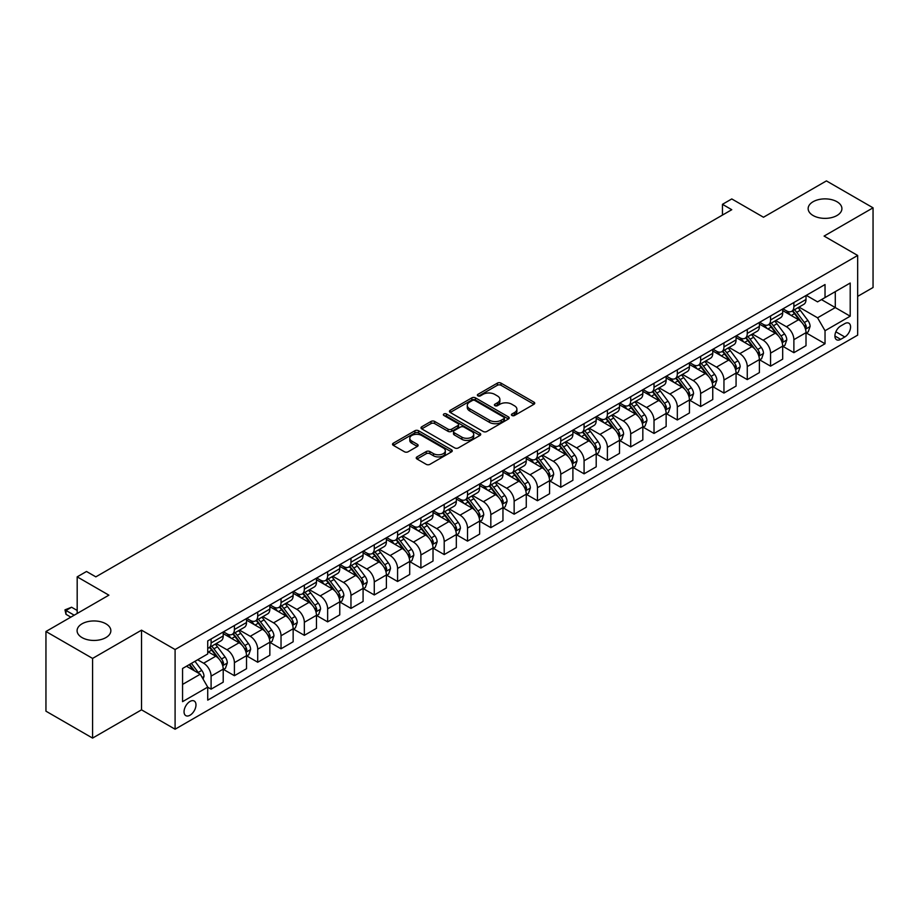 <?xml version="1.0" encoding="UTF-8"?>
<svg xmlns="http://www.w3.org/2000/svg" width="919" height="919" viewBox="0 0 919 919"><rect width="100%" height="100%" fill="white"/><g stroke="black" fill="none" stroke-linecap="round" stroke-linejoin="round"><path stroke-width="1.38" d="M511.952 415.491A1.815 1.045 0 0 0 514.525 415.491L533.973 404.268A2.585 1.493 0 0 0 534.732 403.211A2.585 1.493 0 0 0 533.973 402.154L501.016 383.131A2.585 1.493 0 0 0 497.363 383.131L477.914 394.354A1.815 1.045 0 0 0 477.375 395.101A1.815 1.045 0 0 0 477.914 395.836A1.815 1.045 0 0 0 480.476 395.836L482.992 394.377A8.282 4.779 0 0 1 494.709 394.377L497.455 395.963A8.282 4.779 0 0 1 499.879 399.351A8.282 4.779 0 0 1 497.455 402.729L494.927 404.188A1.815 1.045 0 0 0 494.399 404.923A1.815 1.045 0 0 0 494.927 405.67A1.815 1.045 0 0 0 497.501 405.67L500.016 404.211A8.282 4.779 0 0 1 511.734 404.211L514.479 405.796A8.282 4.779 0 0 1 516.903 409.173A8.282 4.779 0 0 1 514.479 412.562L511.952 414.009A1.815 1.045 0 0 0 511.423 414.756A1.815 1.045 0 0 0 511.952 415.491L511.952 414.009M105.903 623.806A16.875 9.741 0 0 0 87.512 621.692A16.875 9.741 0 0 0 77.093 630.698A16.875 9.741 0 0 0 82.032 637.591A16.875 9.741 0 0 0 100.435 639.704A16.875 9.741 0 0 0 110.854 630.698A16.875 9.741 0 0 0 105.903 623.806M836.968 201.732A16.875 9.741 0 0 0 818.565 199.618A16.875 9.741 0 0 0 808.146 208.624A16.875 9.741 0 0 0 813.097 215.517A16.875 9.741 0 0 0 831.488 217.631A16.875 9.741 0 0 0 841.907 208.624A16.875 9.741 0 0 0 836.968 201.732M190.015 715.223A8.443 4.871 120 0 0 195.529 707.779A8.443 4.871 120 0 0 194.231 701.025A8.443 4.871 120 0 0 190.015 701.438A8.443 4.871 120 0 0 184.501 708.871A8.443 4.871 120 0 0 185.799 715.637A8.443 4.871 120 0 0 190.015 715.223M416.996 456.892A2.585 1.493 0 0 0 416.238 457.949A2.585 1.493 0 0 0 416.996 459.006L426.244 464.348A2.585 1.493 0 0 0 429.897 464.348L451.505 451.872A2.585 1.493 0 0 0 452.263 450.815A2.585 1.493 0 0 0 451.505 449.759L418.547 430.735A2.585 1.493 0 0 0 414.894 430.735L393.286 443.211A2.585 1.493 0 0 0 392.528 444.268A2.585 1.493 0 0 0 393.286 445.324L404.452 451.769A2.585 1.493 0 0 0 408.116 451.769L417.364 446.427A2.585 1.493 0 0 0 418.122 445.37A2.585 1.493 0 0 0 417.364 444.314L411.827 441.12A6.927 3.998 0 0 1 409.794 438.294A6.927 3.998 0 0 1 414.067 434.607A6.927 3.998 0 0 1 421.614 435.468L443.314 447.99A6.927 3.998 0 0 1 445.336 450.815A6.927 3.998 0 0 1 441.063 454.514A6.927 3.998 0 0 1 433.515 453.641L429.897 451.562A2.585 1.493 0 0 0 426.244 451.562L416.996 456.892L416.996 459.006M857.668 296.377L873.05 287.498L873.05 207.82L826.422 180.905L763.482 217.24L731.777 198.941L722.46 204.317L731.777 209.704L95.84 576.856L86.512 571.48L77.185 576.856L77.185 613.467M92.578 658.418L92.578 738.095L141.526 709.836L141.526 630.158L92.578 658.418L45.95 631.502L108.89 595.167L77.185 576.856M141.526 630.158L175.092 649.538L857.668 255.459L857.668 335.136L175.092 729.215L175.092 649.538M873.05 207.82L824.09 236.08L857.668 255.459M483.176 431.482A2.585 1.493 0 0 0 486.829 431.482L508.437 419.007A2.585 1.493 0 0 0 509.195 417.95A2.585 1.493 0 0 0 508.437 416.893L475.479 397.87A2.585 1.493 0 0 0 471.826 397.87L450.218 410.345A2.585 1.493 0 0 0 449.46 411.402A2.585 1.493 0 0 0 450.218 412.459L483.176 431.482M444.635 415.882A1.815 1.045 0 0 1 446.473 416.146L479.936 435.457L458.363 447.909A2.585 1.493 0 0 1 454.71 447.909L421.752 428.886L431 423.59L431 421.442L421.752 426.772A2.585 1.493 0 0 0 420.994 427.829A2.585 1.493 0 0 0 421.752 428.886L421.752 426.772M431 423.59A2.585 1.493 0 0 1 434.664 423.59L434.664 421.442A2.585 1.493 0 0 0 431 421.442M434.664 421.442L448.024 429.15A2.585 1.493 0 0 0 451.688 429.15L457.823 425.612A2.585 1.493 0 0 0 458.581 424.555A2.585 1.493 0 0 0 457.823 423.498L443.911 415.468A1.815 1.045 0 0 1 443.372 414.722A1.815 1.045 0 0 1 444.497 413.757A1.815 1.045 0 0 1 446.473 413.987L479.971 433.331A2.585 1.493 0 0 1 480.729 434.388A2.585 1.493 0 0 1 479.971 435.445L479.971 433.331M92.578 738.095L45.95 711.18L45.95 631.502M844.791 323.614L840.69 325.992A8.179 4.721 120 0 0 835.348 333.195A8.179 4.721 120 0 0 836.6 339.743A8.179 4.721 120 0 0 840.69 339.341L844.791 336.974A8.179 4.721 120 0 0 850.132 329.76A8.179 4.721 120 0 0 848.88 323.212A8.179 4.721 120 0 0 844.791 323.614M806.285 295.355L817.565 301.869L825.032 297.561L825.032 284.534L207.728 640.922L207.728 653.949L182.559 668.492L182.559 701.656L207.728 687.113L207.728 700.14L825.032 343.752L825.032 330.725L817.565 317.802L799.025 307.095M825.032 297.561L850.201 283.029L850.201 316.193L825.032 330.725M141.526 709.836L175.092 729.215M722.46 204.317L722.46 215.08M821.483 299.605L835.291 307.578L835.291 291.645L850.201 283.029M817.565 317.802L835.291 307.578L850.201 316.193M182.559 684.425L200.273 674.201L186.477 666.229M207.728 687.228L211.094 689.158L211.094 676.131A10.546 6.088 -120 0 0 203.627 663.219L197.665 659.773M211.094 689.158L223.214 682.162L223.214 669.135A10.546 6.088 -120 0 0 215.758 656.212L207.728 651.582M223.489 669.411L234.402 675.706L234.402 662.679A10.546 6.088 -120 0 0 226.947 649.756L216.229 643.576M234.402 675.706L246.522 668.71L246.522 655.672A10.546 6.088 -120 0 0 239.066 642.76L223.214 633.605M246.809 655.948L257.711 662.243L257.711 649.216A10.546 6.088 -120 0 0 250.255 636.293L239.549 630.112M257.711 662.243L269.841 655.247L269.841 642.22A10.546 6.088 -120 0 0 262.375 629.297L246.522 620.141M270.117 642.484L281.03 648.791L281.03 635.753A10.546 6.088 -120 0 0 273.563 622.841L262.857 616.649M281.03 648.791L293.15 641.784L293.15 628.757A10.546 6.088 -120 0 0 285.683 615.833L269.841 606.689M293.425 629.033L304.338 635.328L304.338 622.301A10.546 6.088 -120 0 0 296.883 609.377L286.165 603.197M304.338 635.328L316.458 628.332L316.458 615.305A10.546 6.088 -120 0 0 309.002 602.382L293.15 593.226M316.733 615.569L327.646 621.864L327.646 608.837A10.546 6.088 -120 0 0 320.191 595.914L309.473 589.734M327.646 621.864L339.766 614.868L339.766 601.842A10.546 6.088 -120 0 0 332.31 588.918L316.458 579.774M340.053 602.106L350.966 608.412L350.966 595.386A10.546 6.088 -120 0 0 343.499 582.462L332.793 576.282M350.966 608.412L363.085 601.417L363.085 588.378A10.546 6.088 -120 0 0 355.619 575.466L339.766 566.311M363.361 588.654L374.274 594.949L374.274 581.922A10.546 6.088 -120 0 0 366.807 568.999L356.101 562.819M374.274 594.949L386.394 587.953L386.394 574.926A10.546 6.088 -120 0 0 378.938 562.003L363.085 552.847M386.669 575.191L397.582 581.497L397.582 568.459A10.546 6.088 -120 0 0 390.127 555.547L379.409 549.355M397.582 581.497L409.702 574.49L409.702 561.463A10.546 6.088 -120 0 0 402.246 548.54L386.394 539.396M409.989 561.739L420.891 568.034L420.891 555.007A10.546 6.088 -120 0 0 413.435 542.084L402.729 535.903M420.891 568.034L433.021 561.038L433.021 548.011A10.546 6.088 -120 0 0 425.554 535.088L409.702 525.932M433.297 548.275L444.21 554.571L444.21 541.544A10.546 6.088 -120 0 0 436.743 528.62L426.037 522.44M444.21 554.571L456.329 547.575L456.329 534.548A10.546 6.088 -120 0 0 448.874 521.624L433.021 512.469M456.605 534.812L467.518 541.119L467.518 528.092A10.546 6.088 -120 0 0 460.063 515.168L449.345 508.977M467.518 541.119L479.638 534.111L479.638 521.084A10.546 6.088 -120 0 0 472.182 508.173L456.329 499.017M479.925 521.36L490.826 527.655L490.826 514.629A10.546 6.088 -120 0 0 483.371 501.705L472.665 495.525M490.826 527.655L502.957 520.659L502.957 507.633A10.546 6.088 -120 0 0 495.49 494.709L479.638 485.554M503.233 507.897L514.146 514.192L514.146 501.165A10.546 6.088 -120 0 0 506.679 488.253L495.973 482.061M514.146 514.192L526.265 507.196L526.265 494.169A10.546 6.088 -120 0 0 518.81 481.246L502.957 472.102M526.541 494.445L537.454 500.74L537.454 487.713A10.546 6.088 -120 0 0 529.999 474.79L519.281 468.61M537.454 500.74L549.573 493.744L549.573 480.706A10.546 6.088 -120 0 0 542.118 467.794L526.265 458.638M549.861 480.982L560.762 487.277L560.762 474.25A10.546 6.088 -120 0 0 553.307 461.327L542.601 455.146M560.762 487.277L572.893 480.281L572.893 467.254A10.546 6.088 -120 0 0 565.426 454.331L549.573 445.175M573.169 467.518L584.082 473.825L584.082 460.787A10.546 6.088 -120 0 0 576.615 447.875L565.909 441.683M584.082 473.825L596.201 466.818L596.201 453.791A10.546 6.088 -120 0 0 588.746 440.867L572.893 431.723M596.477 454.066L607.39 460.362L607.39 447.335A10.546 6.088 -120 0 0 599.935 434.411L589.217 428.231M607.39 460.362L619.509 453.366L619.509 440.339A10.546 6.088 -120 0 0 612.054 427.415L596.201 418.26M619.797 440.603L630.698 446.898L630.698 433.871A10.546 6.088 -120 0 0 623.243 420.959L612.525 414.768M630.698 446.898L642.829 439.902L642.829 426.875A10.546 6.088 -120 0 0 635.362 413.952L619.509 404.808M643.105 427.14L654.018 433.446L654.018 420.42A10.546 6.088 -120 0 0 646.551 407.496L635.845 401.316M654.018 433.446L666.137 426.45L666.137 413.412A10.546 6.088 -120 0 0 658.67 400.5L642.829 391.345M666.413 413.688L677.326 419.983L677.326 406.956A10.546 6.088 -120 0 0 669.871 394.033L659.153 387.852M677.326 419.983L689.445 412.987L689.445 399.96A10.546 6.088 -120 0 0 681.99 387.037L666.137 377.881M689.721 400.224L700.634 406.531L700.634 393.493A10.546 6.088 -120 0 0 693.179 380.581L682.461 374.389M700.634 406.531L712.753 399.524L712.753 386.497A10.546 6.088 -120 0 0 705.298 373.573L689.445 364.429M713.041 386.773L723.954 393.068L723.954 380.041A10.546 6.088 -120 0 0 716.487 367.118L705.781 360.937M723.954 393.068L736.073 386.072L736.073 373.045A10.546 6.088 -120 0 0 728.606 360.122L712.753 350.966M736.349 373.309L747.262 379.604L747.262 366.578A10.546 6.088 -120 0 0 739.795 353.654L729.089 347.474M747.262 379.604L759.381 372.609L759.381 359.582A10.546 6.088 -120 0 0 751.926 346.658L736.073 337.514M759.657 359.846L770.57 366.153L770.57 353.126A10.546 6.088 -120 0 0 763.115 340.202L752.397 334.022M770.57 366.153L782.689 359.145L782.689 346.118A10.546 6.088 -120 0 0 775.234 333.206L759.381 324.051M782.977 346.394L793.878 352.689L793.878 339.662A10.546 6.088 -120 0 0 786.423 326.739L775.716 320.559M793.878 352.689L806.009 345.693L806.009 332.667A10.546 6.088 -120 0 0 798.542 319.743L782.689 310.588M782.977 308.818L786.423 310.806A10.546 6.088 -120 0 0 791.696 311.323A10.546 6.088 -120 0 0 793.878 306.498L793.878 302.512M759.657 322.27L763.115 324.269A10.546 6.088 -120 0 0 768.387 324.786A10.546 6.088 -120 0 0 770.57 319.961L770.57 315.975M736.349 335.734L739.795 337.721A10.546 6.088 -120 0 0 745.079 338.249A10.546 6.088 -120 0 0 747.262 333.413L747.262 329.427M713.041 349.186L716.487 351.184A10.546 6.088 -120 0 0 721.76 351.701A10.546 6.088 -120 0 0 723.954 346.877L723.954 342.89M689.721 362.649L693.179 364.636A10.546 6.088 -120 0 0 698.451 365.165A10.546 6.088 -120 0 0 700.634 360.34L700.634 356.354M666.413 376.112L669.871 378.1A10.546 6.088 -120 0 0 675.143 378.628A10.546 6.088 -120 0 0 677.326 373.792L677.326 369.806M643.105 389.564L646.551 391.563A10.546 6.088 -120 0 0 651.824 392.08A10.546 6.088 -120 0 0 654.018 387.255L654.018 383.269M619.797 403.027L623.243 405.015A10.546 6.088 -120 0 0 628.516 405.543A10.546 6.088 -120 0 0 630.698 400.707L630.698 396.732M596.477 416.491L599.935 418.478A10.546 6.088 -120 0 0 605.207 418.995A10.546 6.088 -120 0 0 607.39 414.17L607.39 410.184M573.169 429.943L576.615 431.941A10.546 6.088 -120 0 0 581.888 432.458A10.546 6.088 -120 0 0 584.082 427.634L584.082 423.648M549.861 443.406L553.307 445.393A10.546 6.088 -120 0 0 558.58 445.922A10.546 6.088 -120 0 0 560.762 441.086L560.762 437.099M526.541 456.858L529.999 458.857A10.546 6.088 -120 0 0 535.272 459.374A10.546 6.088 -120 0 0 537.454 454.549L537.454 450.563M503.233 470.321L506.679 472.309A10.546 6.088 -120 0 0 511.963 472.837A10.546 6.088 -120 0 0 514.146 468.001L514.146 464.026M479.925 483.785L483.371 485.772A10.546 6.088 -120 0 0 488.644 486.289A10.546 6.088 -120 0 0 490.826 481.464L490.826 477.478M456.605 497.236L460.063 499.235A10.546 6.088 -120 0 0 465.336 499.752A10.546 6.088 -120 0 0 467.518 494.927L467.518 490.941M433.297 510.7L436.743 512.687A10.546 6.088 -120 0 0 442.028 513.216A10.546 6.088 -120 0 0 444.21 508.379L444.21 504.393M409.989 524.152L413.435 526.15A10.546 6.088 -120 0 0 418.708 526.667A10.546 6.088 -120 0 0 420.891 521.843L420.891 517.856M386.669 537.615L390.127 539.602A10.546 6.088 -120 0 0 395.4 540.131A10.546 6.088 -120 0 0 397.582 535.306L397.582 531.32M363.361 551.078L366.807 553.066A10.546 6.088 -120 0 0 372.092 553.594A10.546 6.088 -120 0 0 374.274 548.758L374.274 544.772M340.053 564.53L343.499 566.529A10.546 6.088 -120 0 0 348.772 567.046A10.546 6.088 -120 0 0 350.966 562.221L350.966 558.235M316.733 577.994L320.191 579.981A10.546 6.088 -120 0 0 325.464 580.509A10.546 6.088 -120 0 0 327.646 575.673L327.646 571.698M293.425 591.445L296.883 593.444A10.546 6.088 -120 0 0 302.156 593.961A10.546 6.088 -120 0 0 304.338 589.136L304.338 585.15M270.117 604.909L273.563 606.896A10.546 6.088 -120 0 0 278.836 607.425A10.546 6.088 -120 0 0 281.03 602.6L281.03 598.614M246.809 618.372L250.255 620.359A10.546 6.088 -120 0 0 255.528 620.888A10.546 6.088 -120 0 0 257.711 616.052L257.711 612.065M223.489 631.824L226.947 633.823A10.546 6.088 -120 0 0 232.22 634.34A10.546 6.088 -120 0 0 234.402 629.515L234.402 625.529M806.285 332.931L825.032 343.752M791.696 311.323L803.815 304.327A10.546 6.088 -120 0 0 806.009 299.502L806.009 295.516M768.387 324.786L780.507 317.79A10.546 6.088 -120 0 0 782.689 312.954L782.689 308.979M745.079 338.249L757.199 331.242A10.546 6.088 -120 0 0 759.381 326.417L759.381 322.431M721.76 351.701L733.89 344.705A10.546 6.088 -120 0 0 736.073 339.881L736.073 335.894M698.451 365.165L710.571 358.169A10.546 6.088 -120 0 0 712.753 353.333L712.753 349.346M675.143 378.628L687.263 371.621A10.546 6.088 -120 0 0 689.445 366.796L689.445 362.81M651.824 392.08L663.955 385.084A10.546 6.088 -120 0 0 666.137 380.259L666.137 376.273M628.516 405.543L640.635 398.547A10.546 6.088 -120 0 0 642.829 393.711L642.829 389.725M605.207 418.995L617.327 411.999A10.546 6.088 -120 0 0 619.509 407.174L619.509 403.188M581.888 432.458L594.019 425.463A10.546 6.088 -120 0 0 596.201 420.626L596.201 416.652M558.58 445.922L570.699 438.914A10.546 6.088 -120 0 0 572.893 434.09L572.893 430.103M535.272 459.374L547.391 452.378A10.546 6.088 -120 0 0 549.573 447.553L549.573 443.567M511.963 472.837L524.083 465.841A10.546 6.088 -120 0 0 526.265 461.005L526.265 457.019M488.644 486.289L500.763 479.293A10.546 6.088 -120 0 0 502.957 474.468L502.957 470.482M465.336 499.752L477.455 492.756A10.546 6.088 -120 0 0 479.638 487.92L479.638 483.945M442.028 513.216L454.147 506.208A10.546 6.088 -120 0 0 456.329 501.383L456.329 497.397M418.708 526.667L430.827 519.672A10.546 6.088 -120 0 0 433.021 514.847L433.021 510.861M395.4 540.131L407.519 533.135A10.546 6.088 -120 0 0 409.702 528.299L409.702 524.312M372.092 553.594L384.211 546.587A10.546 6.088 -120 0 0 386.394 541.762L386.394 537.776M348.772 567.046L360.903 560.05A10.546 6.088 -120 0 0 363.085 555.214L363.085 551.239M325.464 580.509L337.583 573.513A10.546 6.088 -120 0 0 339.766 568.677L339.766 564.691M302.156 593.961L314.275 586.965A10.546 6.088 -120 0 0 316.458 582.141L316.458 578.154M278.836 607.425L290.967 600.429A10.546 6.088 -120 0 0 293.15 595.592L293.15 591.618M255.528 620.888L267.647 613.881A10.546 6.088 -120 0 0 269.841 609.056L269.841 605.07M232.22 634.34L244.339 627.344A10.546 6.088 -120 0 0 246.522 622.519L246.522 618.533M207.728 648.228A10.546 6.088 -120 0 0 208.9 647.803L221.031 640.807A10.546 6.088 -120 0 0 223.214 635.971L223.214 631.985M208.9 647.803A10.546 6.088 -120 0 0 211.094 642.967L211.094 638.992M200.273 674.201L207.728 687.113M512.676 415.744L514.479 414.71A8.282 4.779 0 0 0 516.903 411.333L516.903 409.173M499.879 399.351L499.879 401.5A8.282 4.779 0 0 1 497.455 404.888L495.663 405.922M533.939 404.28L501.016 385.279A2.585 1.493 0 0 0 497.363 385.279L478.638 396.089M508.402 419.03L475.479 400.018A2.585 1.493 0 0 0 471.826 400.018L450.253 412.47M503.853 418.685A1.815 1.045 0 0 0 504.393 417.95A1.815 1.045 0 0 0 503.853 417.215L474.939 400.512A1.815 1.045 0 0 0 472.366 400.512L469.712 402.04A8.282 4.779 0 0 0 467.289 405.428A8.282 4.779 0 0 0 469.712 408.806L489.482 420.224A8.282 4.779 0 0 0 501.2 420.224L503.853 418.685L503.853 420.845A1.815 1.045 0 0 0 504.393 420.109L504.393 417.95M467.289 405.428L467.289 407.577A8.282 4.779 0 0 0 469.712 410.965L469.712 408.806M503.853 420.845L501.2 422.372A8.282 4.779 0 0 1 489.482 422.372L469.712 410.965M434.664 423.59L448.024 431.31A2.585 1.493 0 0 0 451.688 431.31L457.823 427.772A2.585 1.493 0 0 0 458.581 426.715L458.581 424.555M461.889 437.157A6.927 3.998 0 0 0 469.437 438.03A6.927 3.998 0 0 0 473.71 434.331A6.927 3.998 0 0 0 471.688 431.505L464.038 427.094A2.585 1.493 0 0 0 460.385 427.094L454.25 430.632A2.585 1.493 0 0 0 453.492 431.689A2.585 1.493 0 0 0 454.25 432.746L461.889 437.157L461.889 439.316A6.927 3.998 0 0 0 469.437 440.178A6.927 3.998 0 0 0 473.71 436.491L473.71 434.331M453.492 431.689L453.492 433.848A2.585 1.493 0 0 0 454.25 434.905L454.25 432.746M461.889 439.316L454.25 434.905M445.336 450.815L445.336 452.975A6.927 3.998 0 0 1 441.063 456.663A6.927 3.998 0 0 1 433.515 455.801L429.897 453.71A2.585 1.493 0 0 0 426.244 453.71L417.031 459.029M409.794 438.294L409.794 440.454A6.927 3.998 0 0 0 411.827 443.28L411.827 441.12M417.329 446.45L411.827 443.28M451.47 451.895L418.547 432.895A2.585 1.493 0 0 0 414.894 432.895L393.321 445.347M806.009 333.092L808.249 331.805L810.11 326.417A6.984 4.032 -120 0 0 807.881 320.467L800.254 310.3A20.172 11.648 -120 0 0 798.06 307.658M790.478 315.079A20.172 11.648 -120 0 0 786.342 310.76M805.366 328.818L806.331 326.716A6.984 4.032 -120 0 0 804.332 322.512L796.716 312.345A20.172 11.648 -120 0 0 794.51 309.703M792.637 310.783A16.749 9.672 60 0 1 795.383 313.919L801.827 322.523M792.27 311.001A20.172 11.648 60 0 1 794.476 313.632L799.541 320.398M782.689 346.555L784.929 345.257L786.79 339.881A6.984 4.032 -120 0 0 784.562 333.93L776.946 323.752A20.172 11.648 -120 0 0 774.74 321.122M767.17 328.542A20.172 11.648 -120 0 0 763.034 324.223M782.058 342.27L783.022 340.179A6.984 4.032 -120 0 0 781.024 335.975L773.407 325.797A20.172 11.648 -120 0 0 771.202 323.166M769.318 324.246A16.749 9.672 60 0 1 772.075 327.371L778.519 335.975M768.962 324.453A20.172 11.648 60 0 1 771.167 327.095L776.233 333.85M759.381 360.007L761.621 358.72L763.482 353.333A6.984 4.032 -120 0 0 761.254 347.382L753.637 337.216A20.172 11.648 -120 0 0 751.432 334.573M743.85 342.006A20.172 11.648 -120 0 0 739.726 337.675M758.749 355.733L759.714 353.631A6.984 4.032 -120 0 0 757.716 349.427L750.088 339.26A20.172 11.648 -120 0 0 747.894 336.618M746.01 337.71A16.749 9.672 60 0 1 748.755 340.834L755.211 349.438M745.654 337.916A20.172 11.648 60 0 1 747.848 340.547L752.914 347.313M736.073 373.47L738.313 372.184L740.174 366.796A6.984 4.032 -120 0 0 737.946 360.845L730.318 350.667A20.172 11.648 -120 0 0 728.124 348.037M720.542 355.458A20.172 11.648 -120 0 0 716.406 351.138M735.43 369.185L736.395 367.095A6.984 4.032 -120 0 0 734.396 362.89L726.78 352.712A20.172 11.648 -120 0 0 724.574 350.082M722.702 351.161A16.749 9.672 60 0 1 725.447 354.286L731.892 362.902M722.334 351.368A20.172 11.648 60 0 1 724.54 354.01L729.606 360.776M712.753 386.933L714.993 385.635L716.866 380.259A6.984 4.032 -120 0 0 714.626 374.297L707.01 364.131A20.172 11.648 -120 0 0 704.804 361.489M697.234 368.921A20.172 11.648 -120 0 0 693.098 364.602M712.122 382.649L713.087 380.546A6.984 4.032 -120 0 0 711.088 376.353L703.472 366.176A20.172 11.648 -120 0 0 701.266 363.545M699.393 364.625A16.749 9.672 60 0 1 702.139 367.749L708.583 376.353M699.026 364.832A20.172 11.648 60 0 1 701.231 367.474L706.297 374.228M689.445 400.385L691.685 399.099L693.546 393.711A6.984 4.032 -120 0 0 691.318 387.761L683.702 377.594A20.172 11.648 -120 0 0 681.496 374.952M673.914 382.384A20.172 11.648 -120 0 0 669.79 378.054M688.813 396.112L689.778 394.01A6.984 4.032 -120 0 0 687.78 389.805L680.152 379.639A20.172 11.648 -120 0 0 677.958 376.997M676.074 378.088A16.749 9.672 60 0 1 678.831 381.213L685.275 389.817M675.718 378.295A20.172 11.648 60 0 1 677.912 380.925L682.978 387.692M666.137 413.849L668.377 412.551L670.238 407.174A6.984 4.032 -120 0 0 668.01 401.224L660.382 391.046A20.172 11.648 -120 0 0 658.188 388.415M650.606 395.836A20.172 11.648 -120 0 0 646.471 391.517M665.494 409.564L666.459 407.473A6.984 4.032 -120 0 0 664.46 403.269L656.844 393.091A20.172 11.648 -120 0 0 654.638 390.46M652.766 391.54A16.749 9.672 60 0 1 655.511 394.665L661.967 403.28M652.41 391.747A20.172 11.648 60 0 1 654.604 394.389L659.67 401.143M642.829 427.312L645.058 426.014L646.93 420.626A6.984 4.032 -120 0 0 644.69 414.676L637.074 404.509A20.172 11.648 -120 0 0 634.868 401.867M627.298 409.3A20.172 11.648 -120 0 0 623.162 404.969M642.186 423.027L643.151 420.925A6.984 4.032 -120 0 0 641.152 416.721L633.536 406.554A20.172 11.648 -120 0 0 631.33 403.912M629.458 405.003A16.749 9.672 60 0 1 632.203 408.128L638.648 416.732M629.09 405.21A20.172 11.648 60 0 1 631.296 407.841L636.362 414.607M619.509 440.764L621.749 439.477L623.61 434.09A6.984 4.032 -120 0 0 621.382 428.139L613.766 417.961A20.172 11.648 -120 0 0 611.56 415.331M603.978 422.751A20.172 11.648 -120 0 0 599.854 418.432M618.878 436.479L619.843 434.388A6.984 4.032 -120 0 0 617.844 430.184L610.216 420.006A20.172 11.648 -120 0 0 608.022 417.375M606.138 418.455A16.749 9.672 60 0 1 608.895 421.58L615.339 430.195M605.782 418.662A20.172 11.648 60 0 1 607.987 421.304L613.053 428.07M596.201 454.227L598.441 452.929L600.302 447.553A6.984 4.032 -120 0 0 598.074 441.602L590.446 431.425A20.172 11.648 -120 0 0 588.252 428.794M580.67 436.215A20.172 11.648 -120 0 0 576.546 431.896M595.558 449.942L596.534 447.852A6.984 4.032 -120 0 0 594.524 443.647L586.908 433.469A20.172 11.648 -120 0 0 584.702 430.839M582.83 431.919A16.749 9.672 60 0 1 585.575 435.043L592.031 443.647M582.474 432.125A20.172 11.648 60 0 1 584.668 434.767L589.734 441.522M572.893 467.679L575.122 466.392L576.994 461.005A6.984 4.032 -120 0 0 574.766 455.054L567.138 444.888A20.172 11.648 -120 0 0 564.944 442.246M557.362 449.678A20.172 11.648 -120 0 0 553.227 445.347M572.25 463.406L573.215 461.304A6.984 4.032 -120 0 0 571.216 457.099L563.6 446.933A20.172 11.648 -120 0 0 561.394 444.291M559.522 445.382A16.749 9.672 60 0 1 562.267 448.506L568.712 457.111M559.154 445.589A20.172 11.648 60 0 1 561.36 448.219L566.426 454.985M549.573 481.142L551.814 479.856L553.675 474.468A6.984 4.032 -120 0 0 551.446 468.518L543.83 458.34A20.172 11.648 -120 0 0 541.624 455.709M534.054 463.13A20.172 11.648 -120 0 0 529.918 458.811M548.942 476.858L549.907 474.767A6.984 4.032 -120 0 0 547.908 470.562L540.28 460.385A20.172 11.648 -120 0 0 538.086 457.754M536.202 458.834A16.749 9.672 60 0 1 538.959 461.958L545.404 470.574M535.846 459.041A20.172 11.648 60 0 1 538.052 461.683L543.118 468.437M526.265 494.606L528.505 493.308L530.366 487.92A6.984 4.032 -120 0 0 528.138 481.97L520.522 471.803A20.172 11.648 -120 0 0 518.316 469.161M510.734 476.593A20.172 11.648 -120 0 0 506.61 472.263M525.634 490.321L526.598 488.219A6.984 4.032 -120 0 0 524.588 484.014L516.972 473.848A20.172 11.648 -120 0 0 514.766 471.206M512.894 472.297A16.749 9.672 60 0 1 515.639 475.422L522.095 484.026M512.538 472.504A20.172 11.648 60 0 1 514.732 475.134L519.798 481.901M502.957 508.058L505.186 506.771L507.058 501.383A6.984 4.032 -120 0 0 504.83 495.433L497.202 485.255A20.172 11.648 -120 0 0 495.008 482.624M487.426 490.045A20.172 11.648 -120 0 0 483.291 485.726M502.314 503.784L503.279 501.682A6.984 4.032 -120 0 0 501.28 497.478L493.664 487.311A20.172 11.648 -120 0 0 491.458 484.669M489.586 485.749A16.749 9.672 60 0 1 492.331 488.874L498.776 497.489M489.218 485.967A20.172 11.648 60 0 1 491.424 488.598L496.49 495.364M479.638 521.521L481.878 520.223L483.739 514.847A6.984 4.032 -120 0 0 481.51 508.896L473.894 498.718A20.172 11.648 -120 0 0 471.688 496.088M464.118 503.509A20.172 11.648 -120 0 0 459.982 499.189M479.006 517.236L479.971 515.145A6.984 4.032 -120 0 0 477.972 510.941L470.344 500.763A20.172 11.648 -120 0 0 468.15 498.132M466.266 499.212A16.749 9.672 60 0 1 469.023 502.337L475.468 510.941M465.91 499.419A20.172 11.648 60 0 1 468.116 502.061L473.182 508.816M456.329 534.973L458.57 533.686L460.43 528.299A6.984 4.032 -120 0 0 458.202 522.348L450.586 512.182A20.172 11.648 -120 0 0 448.38 509.54M440.798 516.972A20.172 11.648 -120 0 0 436.674 512.641M455.698 530.7L456.663 528.597A6.984 4.032 -120 0 0 454.652 524.393L447.036 514.226A20.172 11.648 -120 0 0 444.842 511.584M442.958 512.676A16.749 9.672 60 0 1 445.704 515.8L452.159 524.404M442.602 512.882A20.172 11.648 60 0 1 444.796 515.513L449.862 522.279M433.021 548.436L435.261 547.15L437.122 541.762A6.984 4.032 -120 0 0 434.894 535.811L427.266 525.634A20.172 11.648 -120 0 0 425.072 523.003M417.49 530.424A20.172 11.648 -120 0 0 413.355 526.105M432.378 544.151L433.343 542.061A6.984 4.032 -120 0 0 431.344 537.856L423.728 527.678A20.172 11.648 -120 0 0 421.522 525.048M419.65 526.127A16.749 9.672 60 0 1 422.395 529.252L428.84 537.868M419.282 526.334A20.172 11.648 60 0 1 421.488 528.976L426.554 535.743M409.702 561.9L411.942 560.601L413.803 555.214A6.984 4.032 -120 0 0 411.574 549.263L403.958 539.097A20.172 11.648 -120 0 0 401.752 536.455M394.182 543.887A20.172 11.648 -120 0 0 390.047 539.568M409.07 557.615L410.035 555.513A6.984 4.032 -120 0 0 408.036 551.308L400.42 541.142A20.172 11.648 -120 0 0 398.214 538.5M396.33 539.591A16.749 9.672 60 0 1 399.087 542.715L405.532 551.32M395.974 539.798A20.172 11.648 60 0 1 398.18 542.428L403.246 549.194M386.394 575.351L388.634 574.065L390.495 568.677A6.984 4.032 -120 0 0 388.266 562.727L380.65 552.56A20.172 11.648 -120 0 0 378.444 549.918M370.862 557.339A20.172 11.648 -120 0 0 366.738 553.02M385.762 571.078L386.727 568.976A6.984 4.032 -120 0 0 384.728 564.771L377.1 554.605A20.172 11.648 -120 0 0 374.906 551.963M373.022 553.043A16.749 9.672 60 0 1 375.768 556.179L382.224 564.783M372.666 553.261A20.172 11.648 60 0 1 374.86 555.892L379.926 562.658M363.085 588.815L365.325 587.517L367.186 582.141A6.984 4.032 -120 0 0 364.958 576.19L357.33 566.012A20.172 11.648 -120 0 0 355.136 563.381M347.554 570.802A20.172 11.648 -120 0 0 343.419 566.483M362.442 584.53L363.407 582.439A6.984 4.032 -120 0 0 361.408 578.235L353.792 568.057A20.172 11.648 -120 0 0 351.586 565.426M349.714 566.506A16.749 9.672 60 0 1 352.459 569.631L358.904 578.246M349.346 566.713A20.172 11.648 60 0 1 351.552 569.355L356.618 576.11M339.766 602.267L342.006 600.98L343.878 595.592A6.984 4.032 -120 0 0 341.638 589.642L334.022 579.475A20.172 11.648 -120 0 0 331.816 576.833M324.246 584.266A20.172 11.648 -120 0 0 320.111 579.935M339.134 597.993L340.099 595.891A6.984 4.032 -120 0 0 338.1 591.687L330.484 581.52A20.172 11.648 -120 0 0 328.278 578.878M326.406 579.969A16.749 9.672 60 0 1 329.151 583.094L335.596 591.698M326.038 580.176A20.172 11.648 60 0 1 328.244 582.807L333.31 589.573M316.458 615.73L318.698 614.443L320.559 609.056A6.984 4.032 -120 0 0 318.33 603.105L310.714 592.927A20.172 11.648 -120 0 0 308.508 590.297M300.927 597.718A20.172 11.648 -120 0 0 296.803 593.398M315.826 611.445L316.791 609.354A6.984 4.032 -120 0 0 314.792 605.15L307.164 594.972A20.172 11.648 -120 0 0 304.97 592.341M303.086 593.421A16.749 9.672 60 0 1 305.843 596.546L312.288 605.161M302.73 593.628A20.172 11.648 60 0 1 304.924 596.27L309.99 603.036M293.15 629.193L295.39 627.895L297.251 622.519A6.984 4.032 -120 0 0 295.022 616.557L287.394 606.391A20.172 11.648 -120 0 0 285.2 603.749M277.618 611.181A20.172 11.648 -120 0 0 273.494 606.862M292.506 624.909L293.471 622.806A6.984 4.032 -120 0 0 291.472 618.613L283.856 608.435A20.172 11.648 -120 0 0 281.651 605.805M279.778 606.885A16.749 9.672 60 0 1 282.524 610.009L288.98 618.613M279.422 607.091A20.172 11.648 60 0 1 281.616 609.734L286.682 616.488M269.841 642.645L272.07 641.359L273.942 635.971A6.984 4.032 -120 0 0 271.702 630.02L264.086 619.854A20.172 11.648 -120 0 0 261.881 617.212M254.31 624.644A20.172 11.648 -120 0 0 250.175 620.314M269.198 638.372L270.163 636.27A6.984 4.032 -120 0 0 268.164 632.065L260.548 621.899A20.172 11.648 -120 0 0 258.342 619.257M256.47 620.348A16.749 9.672 60 0 1 259.215 623.473L265.66 632.077M256.102 620.555A20.172 11.648 60 0 1 258.308 623.185L263.374 629.952M246.522 656.109L248.762 654.81L250.623 649.434A6.984 4.032 -120 0 0 248.394 643.484L240.778 633.306A20.172 11.648 -120 0 0 238.572 630.675M230.991 638.096A20.172 11.648 -120 0 0 226.867 633.777M245.89 651.824L246.855 649.733A6.984 4.032 -120 0 0 244.856 645.529L237.228 635.351A20.172 11.648 -120 0 0 235.034 632.72M233.15 633.8A16.749 9.672 60 0 1 235.907 636.924L242.352 645.54M232.794 634.007A20.172 11.648 60 0 1 235 636.649L240.066 643.403M223.214 669.572L225.454 668.274L227.315 662.886A6.984 4.032 -120 0 0 225.086 656.936L217.458 646.769A20.172 11.648 -120 0 0 215.264 644.127M222.57 665.287L223.547 663.185A6.984 4.032 -120 0 0 221.536 658.98L213.92 648.814A20.172 11.648 -120 0 0 211.715 646.172M209.842 647.263A16.749 9.672 60 0 1 212.588 650.388L219.044 658.992M209.486 647.47A20.172 11.648 60 0 1 211.68 650.101L216.746 656.867M203.076 679.038L204.007 676.35A6.984 4.032 -120 0 0 201.778 670.399L194.977 661.324M198.86 673.386A6.984 4.032 -120 0 0 198.228 672.444L191.428 663.369M189.682 664.38L194.564 670.904M189.188 664.655L193.335 670.192M77.185 610.457L71.59 607.229L65.996 610.457L74.198 615.19M65.996 614.329L64.973 609.86L65.996 610.457L65.996 614.329L70.843 617.131M64.973 609.86L71.59 607.229M203.627 663.219L215.758 656.212M226.947 649.756L239.066 642.76M250.255 636.293L262.375 629.297M273.563 622.841L285.683 615.833M296.883 609.377L309.002 602.382M320.191 595.914L332.31 588.918M343.499 582.462L355.619 575.466M366.807 568.999L378.938 562.003M390.127 555.547L402.246 548.54M413.435 542.084L425.554 535.088M436.743 528.62L448.874 521.624M460.063 515.168L472.182 508.173M483.371 501.705L495.49 494.709M506.679 488.253L518.81 481.246M529.999 474.79L542.118 467.794M553.307 461.327L565.426 454.331M576.615 447.875L588.746 440.867M599.935 434.411L612.054 427.415M623.243 420.959L635.362 413.952M646.551 407.496L658.67 400.5M669.871 394.033L681.99 387.037M693.179 380.581L705.298 373.573M716.487 367.118L728.606 360.122M739.795 353.654L751.926 346.658M763.115 340.202L775.234 333.206M786.423 326.739L798.542 319.743M793.878 306.498L806.009 299.502M793.878 339.662L806.009 332.667M770.57 353.126L782.689 346.118M770.57 319.961L782.689 312.954M747.262 366.578L759.381 359.582M747.262 333.413L759.381 326.417M723.954 380.041L736.073 373.045M723.954 346.877L736.073 339.881M700.634 393.493L712.753 386.497M700.634 360.34L712.753 353.333M677.326 406.956L689.445 399.96M677.326 373.792L689.445 366.796M654.018 420.42L666.137 413.412M654.018 387.255L666.137 380.259M630.698 433.871L642.829 426.875M630.698 400.707L642.829 393.711M607.39 447.335L619.509 440.339M607.39 414.17L619.509 407.174M584.082 460.787L596.201 453.791M584.082 427.634L596.201 420.626M560.762 474.25L572.893 467.254M560.762 441.086L572.893 434.09M537.454 487.713L549.573 480.706M537.454 454.549L549.573 447.553M514.146 501.165L526.265 494.169M514.146 468.001L526.265 461.005M490.826 514.629L502.957 507.633M490.826 481.464L502.957 474.468M467.518 528.092L479.638 521.084M467.518 494.927L479.638 487.92M444.21 541.544L456.329 534.548M444.21 508.379L456.329 501.383M420.891 555.007L433.021 548.011M420.891 521.843L433.021 514.847M397.582 568.459L409.702 561.463M397.582 535.306L409.702 528.299M374.274 581.922L386.394 574.926M374.274 548.758L386.394 541.762M350.966 595.386L363.085 588.378M350.966 562.221L363.085 555.214M327.646 608.837L339.766 601.842M327.646 575.673L339.766 568.677M304.338 622.301L316.458 615.305M304.338 589.136L316.458 582.141M281.03 635.753L293.15 628.757M281.03 602.6L293.15 595.592M257.711 649.216L269.841 642.22M257.711 616.052L269.841 609.056M234.402 662.679L246.522 655.672M234.402 629.515L246.522 622.519M211.094 676.131L223.214 669.135M211.094 642.967L223.214 635.971M835.853 331.805L844.791 336.974M834.911 335.998L840.69 339.341M514.479 414.71L514.479 412.562M494.927 405.67L494.927 404.188M497.455 404.888L497.455 402.729M477.914 395.836L477.914 394.354M497.363 385.279L497.363 383.131M501.016 385.279L501.016 383.131M533.973 404.268L533.973 402.154M450.218 412.459L450.218 410.345M471.826 400.018L471.826 397.87M475.479 400.018L475.479 397.87M508.437 419.007L508.437 416.893M489.482 422.372L489.482 420.224M501.2 422.372L501.2 420.224M448.024 431.31L448.024 429.15M451.688 431.31L451.688 429.15M457.823 427.772L457.823 425.612M446.473 416.146L446.473 413.987M426.244 453.71L426.244 451.562M429.897 453.71L429.897 451.562M433.515 455.801L433.515 453.641M417.364 446.427L417.364 444.314M393.286 445.324L393.286 443.211M414.894 432.895L414.894 430.735M418.547 432.895L418.547 430.735M451.505 451.872L451.505 449.759M805.481 329.197L810.064 326.555M796.716 312.345L800.254 310.3M791.225 315.516L794.476 313.632M804.332 322.512L807.881 320.467M803.78 325.246L806.331 326.716M782.172 342.661L786.744 340.007M773.407 325.797L776.946 323.752M767.905 328.968L771.167 327.095M781.024 335.975L784.562 333.93M780.472 338.697L783.022 340.179M758.864 356.112L763.436 353.47M750.088 339.26L753.637 337.216M744.597 342.431L747.848 340.547M757.716 349.427L761.254 347.382M757.153 352.161L759.714 353.631M735.545 369.576L740.128 366.934M726.78 352.712L730.318 350.667M721.289 355.894L724.54 354.01M734.396 362.89L737.946 360.845M733.844 365.613L736.395 367.095M712.236 383.028L716.82 380.386M703.472 366.176L707.01 364.131M697.969 369.346L701.231 367.474M711.088 376.353L714.626 374.297M710.536 379.076L713.087 380.546M688.928 396.491L693.5 393.849M680.152 379.639L683.702 377.594M674.661 382.809L677.912 380.925M687.78 389.805L691.318 387.761M687.217 392.539L689.778 394.01M665.609 409.954L670.192 407.312M656.844 393.091L660.382 391.046M651.353 396.261L654.604 394.389M664.46 403.269L668.01 401.224M663.909 405.991L666.459 407.473M642.301 423.406L646.884 420.764M633.536 406.554L637.074 404.509M628.033 409.725L631.296 407.841M641.152 416.721L644.69 414.676M640.6 419.455L643.151 420.925M618.992 436.87L623.564 434.227M610.216 420.006L613.766 417.961M604.725 423.188L607.987 421.304M617.844 430.184L621.382 428.139M617.281 432.918L619.843 434.388M595.673 450.321L600.256 447.679M586.908 433.469L590.446 431.425M581.417 436.64L584.668 434.767M594.524 443.647L598.074 441.602M593.973 446.37L596.534 447.852M572.365 463.785L576.948 461.143M563.6 446.933L567.138 444.888M558.097 450.103L561.36 448.219M571.216 457.099L574.766 455.054M570.665 459.833L573.215 461.304M549.057 477.248L553.629 474.606M540.28 460.385L543.83 458.34M534.789 463.555L538.052 461.683M547.908 470.562L551.446 468.518M547.356 473.285L549.907 474.767M525.748 490.7L530.32 488.058M516.972 473.848L520.522 471.803M511.481 477.018L514.732 475.134M524.588 484.014L528.138 481.97M524.037 486.748L526.598 488.219M502.429 504.163L507.012 501.521M493.664 487.311L497.202 485.255M488.161 490.482L491.424 488.598M501.28 497.478L504.83 495.433M500.729 500.212L503.279 501.682M479.121 517.627L483.693 514.973M470.344 500.763L473.894 498.718M464.853 503.934L468.116 502.061M477.972 510.941L481.51 508.896M477.421 513.664L479.971 515.145M455.813 531.079L460.385 528.436M447.036 514.226L450.586 512.182M441.545 517.397L444.796 515.513M454.652 524.393L458.202 522.348M454.101 527.127L456.663 528.597M432.493 544.542L437.076 541.9M423.728 527.678L427.266 525.634M418.237 530.86L421.488 528.976M431.344 537.856L434.894 535.811M430.793 540.579L433.343 542.061M409.185 557.994L413.757 555.352M400.42 541.142L403.958 539.097M394.917 544.312L398.18 542.428M408.036 551.308L411.574 549.263M407.485 554.042L410.035 555.513M385.877 571.457L390.449 568.815M377.1 554.605L380.65 552.56M371.609 557.776L374.86 555.892M384.728 564.771L388.266 562.727M384.165 567.505L386.727 568.976M362.557 584.921L367.141 582.267M353.792 568.057L357.33 566.012M348.301 571.227L351.552 569.355M361.408 578.235L364.958 576.19M360.857 580.957L363.407 582.439M339.249 598.372L343.832 595.73M330.484 581.52L334.022 579.475M324.981 584.691L328.244 582.807M338.1 591.687L341.638 589.642M337.549 594.421L340.099 595.891M315.941 611.836L320.513 609.194M307.164 594.972L310.714 592.927M301.673 598.154L304.924 596.27M314.792 605.15L318.33 603.105M314.229 607.884L316.791 609.354M292.621 625.288L297.205 622.645M283.856 608.435L287.394 606.391M278.365 611.606L281.616 609.734M291.472 618.613L295.022 616.557M290.921 621.336L293.471 622.806M269.313 638.751L273.896 636.109M260.548 621.899L264.086 619.854M255.045 625.069L258.308 623.185M268.164 632.065L271.702 630.02M267.613 634.799L270.163 636.27M246.005 652.214L250.577 649.572M237.228 635.351L240.778 633.306M231.737 638.521L235 636.649M244.856 645.529L248.394 643.484M244.293 648.251L246.855 649.733M222.685 665.666L227.269 663.024M213.92 648.814L217.458 646.769M208.429 651.985L211.68 650.101M221.536 658.98L225.086 656.936M220.985 661.714L223.547 663.185M202.18 677.51L203.961 676.487M198.228 672.444L201.778 670.399"/></g></svg>
